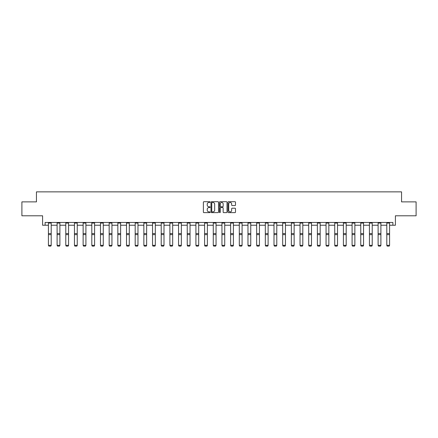 <?xml version="1.0" encoding="UTF-8"?>
<svg xmlns="http://www.w3.org/2000/svg" width="438" height="438" viewBox="0 0 438 438"><rect width="100%" height="100%" fill="white"/><g stroke="black" fill="none" stroke-linecap="round" stroke-linejoin="round"><path stroke-width="0.66" d="M210.103 202.088A0.383 0.383 0 0 0 209.72 201.704L203.922 201.704A0.547 0.547 0 0 0 203.374 202.252L203.374 212.074A0.547 0.547 0 0 0 203.922 212.622L209.72 212.622A0.383 0.383 0 0 0 210.103 212.238A0.383 0.383 0 0 0 209.72 211.861L208.97 211.861A1.747 1.747 0 0 1 207.223 210.109L207.223 209.293A1.747 1.747 0 0 1 208.97 207.546L209.72 207.546A0.383 0.383 0 0 0 210.103 207.163A0.383 0.383 0 0 0 209.72 206.78L208.97 206.78A1.747 1.747 0 0 1 207.223 205.033L207.223 204.218A1.747 1.747 0 0 1 208.97 202.471L209.72 202.471A0.383 0.383 0 0 0 210.103 202.088M45.119 225.236L45.119 222.46L392.881 222.46L392.881 225.236L395.41 225.236L395.41 215.786L416.1 215.786L416.1 201.88L401.558 201.88L401.558 191.871L36.442 191.871L36.442 201.88L21.9 201.88L21.9 215.786L42.59 215.786L42.59 225.236L48.426 225.236M234.954 205.553A0.547 0.547 0 0 0 235.502 205.006L235.502 202.252A0.547 0.547 0 0 0 234.954 201.704L228.51 201.704A0.547 0.547 0 0 0 227.968 202.252L227.968 212.074A0.547 0.547 0 0 0 228.51 212.622L234.954 212.622A0.547 0.547 0 0 0 235.502 212.074L235.502 208.745A0.547 0.547 0 0 0 234.954 208.203L232.195 208.203A0.547 0.547 0 0 0 231.653 208.745L231.653 210.399A1.462 1.462 0 0 1 230.191 211.861A1.462 1.462 0 0 1 228.729 210.399L228.729 203.927A1.462 1.462 0 0 1 230.191 202.471A1.462 1.462 0 0 1 231.653 203.927L231.653 205.006A0.547 0.547 0 0 0 232.195 205.553L234.954 205.553M218.524 202.252A0.547 0.547 0 0 0 217.976 201.704L211.532 201.704A0.547 0.547 0 0 0 210.99 202.252L210.99 212.074A0.547 0.547 0 0 0 211.532 212.622L217.976 212.622A0.547 0.547 0 0 0 218.524 212.074L218.524 202.252M220.024 201.704L226.468 201.704A0.547 0.547 0 0 1 227.01 202.252L227.01 212.074A0.547 0.547 0 0 1 226.468 212.622L223.709 212.622A0.547 0.547 0 0 1 223.161 212.074L223.161 208.094A0.547 0.547 0 0 0 222.619 207.546L220.79 207.546A0.547 0.547 0 0 0 220.243 208.094L220.243 212.238A0.383 0.383 0 0 1 219.86 212.622A0.383 0.383 0 0 1 219.476 212.238L219.476 202.252A0.547 0.547 0 0 1 220.024 201.704M51.208 225.236L57.104 225.236M59.886 225.236L65.782 225.236M68.563 225.236L74.455 225.236M77.236 225.236L83.132 225.236M85.914 225.236L91.81 225.236M94.592 225.236L100.483 225.236M103.264 225.236L109.161 225.236M111.942 225.236L117.838 225.236M120.614 225.236L126.511 225.236M129.292 225.236L135.189 225.236M137.97 225.236L143.867 225.236M146.642 225.236L152.539 225.236M155.32 225.236L161.217 225.236M163.998 225.236L169.889 225.236M172.671 225.236L178.567 225.236M181.348 225.236L187.245 225.236M190.026 225.236L195.917 225.236M198.699 225.236L204.595 225.236M207.377 225.236L213.273 225.236M216.054 225.236L221.946 225.236M224.727 225.236L230.623 225.236M233.405 225.236L239.301 225.236M242.083 225.236L247.974 225.236M250.755 225.236L256.652 225.236M259.433 225.236L265.329 225.236M268.111 225.236L274.002 225.236M276.783 225.236L282.68 225.236M285.461 225.236L291.358 225.236M294.133 225.236L300.03 225.236M302.811 225.236L308.708 225.236M311.489 225.236L317.386 225.236M320.162 225.236L326.058 225.236M328.839 225.236L334.736 225.236M337.517 225.236L343.408 225.236M346.19 225.236L352.086 225.236M354.868 225.236L360.764 225.236M363.545 225.236L369.437 225.236M372.218 225.236L378.114 225.236M380.896 225.236L386.792 225.236M389.574 225.236L392.881 225.236M212.134 202.471A0.383 0.383 0 0 0 211.751 202.849L211.751 211.477A0.383 0.383 0 0 0 212.134 211.861L212.928 211.861A1.747 1.747 0 0 0 214.675 210.109L214.675 204.218A1.747 1.747 0 0 0 212.928 202.471L212.134 202.471M223.161 203.955A1.462 1.462 0 0 0 221.705 202.498A1.462 1.462 0 0 0 220.243 203.955L220.243 206.238A0.547 0.547 0 0 0 220.79 206.78L222.619 206.78A0.547 0.547 0 0 0 223.161 206.238L223.161 203.955M51.208 222.46L51.208 245.439L50.792 246.129L48.848 246.09L50.792 246.129M48.848 246.129L48.426 245.34L51.208 245.34L50.792 246.09M48.426 222.46L48.426 245.34L48.848 246.09M59.886 222.46L59.886 245.439L59.469 246.129L57.52 246.09L59.469 246.129M57.52 246.129L57.104 245.34L59.886 245.34L59.469 246.09M57.104 222.46L57.104 245.34L57.52 246.09M68.563 222.46L68.563 245.439L68.142 246.129L66.198 246.09L68.142 246.129M66.198 246.129L65.782 245.34L68.563 245.34L68.142 246.09M65.782 222.46L65.782 245.34L66.198 246.09M77.236 222.46L77.236 245.439L76.82 246.129L74.876 246.09L76.82 246.129M74.876 246.129L74.455 245.34L77.236 245.34L76.82 246.09M74.455 222.46L74.455 245.34L74.876 246.09M85.914 222.46L85.914 245.439L85.498 246.129L83.548 246.09L85.498 246.129M83.548 246.129L83.132 245.34L85.914 245.34L85.498 246.09M83.132 222.46L83.132 245.34L83.548 246.09M94.592 222.46L94.592 245.439L94.17 246.129L92.226 246.09L94.17 246.129M92.226 246.129L91.81 245.34L94.592 245.34L94.17 246.09M91.81 222.46L91.81 245.34L92.226 246.09M103.264 222.46L103.264 245.439L102.848 246.129L100.899 246.09L102.848 246.129M100.899 246.129L100.483 245.34L103.264 245.34L102.848 246.09M100.483 222.46L100.483 245.34L100.899 246.09M111.942 222.46L111.942 245.439L111.526 246.129L109.577 246.09L111.526 246.129M109.577 246.129L109.161 245.34L111.942 245.34L111.526 246.09M109.161 222.46L109.161 245.34L109.577 246.09M120.614 222.46L120.614 245.439L120.198 246.129L118.255 246.09L120.198 246.129M118.255 246.129L117.838 245.34L120.614 245.34L120.198 246.09M117.838 222.46L117.838 245.34L118.255 246.09M129.292 222.46L129.292 245.439L128.876 246.129L126.927 246.09L128.876 246.129M126.927 246.129L126.511 245.34L129.292 245.34L128.876 246.09M126.511 222.46L126.511 245.34L126.927 246.09M137.97 222.46L137.97 245.439L137.554 246.129L135.605 246.09L137.554 246.129M135.605 246.129L135.189 245.34L137.97 245.34L137.554 246.09M135.189 222.46L135.189 245.34L135.605 246.09M146.642 222.46L146.642 245.439L146.226 246.129L144.283 246.09L146.226 246.129M144.283 246.129L143.867 245.34L146.642 245.34L146.226 246.09M143.867 222.46L143.867 245.34L144.283 246.09M155.32 222.46L155.32 245.439L154.904 246.129L152.955 246.09L154.904 246.129M152.955 246.129L152.539 245.34L155.32 245.34L154.904 246.09M152.539 222.46L152.539 245.34L152.955 246.09M163.998 222.46L163.998 245.439L163.582 246.129L161.633 246.09L163.582 246.129M161.633 246.129L161.217 245.34L163.998 245.34L163.582 246.09M161.217 222.46L161.217 245.34L161.633 246.09M172.671 222.46L172.671 245.439L172.254 246.129L170.311 246.09L172.254 246.129M170.311 246.129L169.889 245.34L172.671 245.34L172.254 246.09M169.889 222.46L169.889 245.34L170.311 246.09M181.348 222.46L181.348 245.439L180.932 246.129L178.983 246.09L180.932 246.129M178.983 246.129L178.567 245.34L181.348 245.34L180.932 246.09M178.567 222.46L178.567 245.34L178.983 246.09M190.026 222.46L190.026 245.439L189.605 246.129L187.661 246.09L189.605 246.129M187.661 246.129L187.245 245.34L190.026 245.34L189.605 246.09M187.245 222.46L187.245 245.34L187.661 246.09M198.699 222.46L198.699 245.439L198.283 246.129L196.339 246.09L198.283 246.129M196.339 246.129L195.917 245.34L198.699 245.34L198.283 246.09M195.917 222.46L195.917 245.34L196.339 246.09M207.377 222.46L207.377 245.439L206.96 246.129L205.011 246.09L206.96 246.129M205.011 246.129L204.595 245.34L207.377 245.34L206.96 246.09M204.595 222.46L204.595 245.34L205.011 246.09M216.054 222.46L216.054 245.439L215.633 246.129L213.689 246.09L215.633 246.129M213.689 246.129L213.273 245.34L216.054 245.34L215.633 246.09M213.273 222.46L213.273 245.34L213.689 246.09M224.727 222.46L224.727 245.439L224.311 246.129L222.367 246.09L224.311 246.129M222.367 246.129L221.946 245.34L224.727 245.34L224.311 246.09M221.946 222.46L221.946 245.34L222.367 246.09M233.405 222.46L233.405 245.439L232.989 246.129L231.04 246.09L232.989 246.129M231.04 246.129L230.623 245.34L233.405 245.34L232.989 246.09M230.623 222.46L230.623 245.34L231.04 246.09M242.083 222.46L242.083 245.439L241.661 246.129L239.717 246.09L241.661 246.129M239.717 246.129L239.301 245.34L242.083 245.34L241.661 246.09M239.301 222.46L239.301 245.34L239.717 246.09M250.755 222.46L250.755 245.439L250.339 246.129L248.395 246.09L250.339 246.129M248.395 246.129L247.974 245.34L250.755 245.34L250.339 246.09M247.974 222.46L247.974 245.34L248.395 246.09M259.433 222.46L259.433 245.439L259.017 246.129L257.068 246.09L259.017 246.129M257.068 246.129L256.652 245.34L259.433 245.34L259.017 246.09M256.652 222.46L256.652 245.34L257.068 246.09M268.111 222.46L268.111 245.439L267.689 246.129L265.746 246.09L267.689 246.129M265.746 246.129L265.329 245.34L268.111 245.34L267.689 246.09M265.329 222.46L265.329 245.34L265.746 246.09M276.783 222.46L276.783 245.439L276.367 246.129L274.418 246.09L276.367 246.129M274.418 246.129L274.002 245.34L276.783 245.34L276.367 246.09M274.002 222.46L274.002 245.34L274.418 246.09M285.461 222.46L285.461 245.439L285.045 246.129L283.096 246.09L285.045 246.129M283.096 246.129L282.68 245.34L285.461 245.34L285.045 246.09M282.68 222.46L282.68 245.34L283.096 246.09M294.133 222.46L294.133 245.439L293.717 246.129L291.774 246.09L293.717 246.129M291.774 246.129L291.358 245.34L294.133 245.34L293.717 246.09M291.358 222.46L291.358 245.34L291.774 246.09M302.811 222.46L302.811 245.439L302.395 246.129L300.446 246.09L302.395 246.129M300.446 246.129L300.03 245.34L302.811 245.34L302.395 246.09M300.03 222.46L300.03 245.34L300.446 246.09M311.489 222.46L311.489 245.439L311.073 246.129L309.124 246.09L311.073 246.129M309.124 246.129L308.708 245.34L311.489 245.34L311.073 246.09M308.708 222.46L308.708 245.34L309.124 246.09M320.162 222.46L320.162 245.439L319.745 246.129L317.802 246.09L319.745 246.129M317.802 246.129L317.386 245.34L320.162 245.34L319.745 246.09M317.386 222.46L317.386 245.34L317.802 246.09M328.839 222.46L328.839 245.439L328.423 246.129L326.474 246.09L328.423 246.129M326.474 246.129L326.058 245.34L328.839 245.34L328.423 246.09M326.058 222.46L326.058 245.34L326.474 246.09M337.517 222.46L337.517 245.439L337.101 246.129L335.152 246.09L337.101 246.129M335.152 246.129L334.736 245.34L337.517 245.34L337.101 246.09M334.736 222.46L334.736 245.34L335.152 246.09M346.19 222.46L346.19 245.439L345.774 246.129L343.83 246.09L345.774 246.129M343.83 246.129L343.408 245.34L346.19 245.34L345.774 246.09M343.408 222.46L343.408 245.34L343.83 246.09M354.868 222.46L354.868 245.439L354.451 246.129L352.502 246.09L354.451 246.129M352.502 246.129L352.086 245.34L354.868 245.34L354.451 246.09M352.086 222.46L352.086 245.34L352.502 246.09M363.545 222.46L363.545 245.439L363.124 246.129L361.18 246.09L363.124 246.129M361.18 246.129L360.764 245.34L363.545 245.34L363.124 246.09M360.764 222.46L360.764 245.34L361.18 246.09M372.218 222.46L372.218 245.439L371.802 246.129L369.858 246.09L371.802 246.129M369.858 246.129L369.437 245.34L372.218 245.34L371.802 246.09M369.437 222.46L369.437 245.34L369.858 246.09M380.896 222.46L380.896 245.439L380.48 246.129L378.531 246.09L380.48 246.129M378.531 246.129L378.114 245.34L380.896 245.34L380.48 246.09M378.114 222.46L378.114 245.34L378.531 246.09M389.574 222.46L389.574 245.439L389.152 246.129L387.208 246.09L389.152 246.129M387.208 246.129L386.792 245.34L389.574 245.34L389.152 246.09M386.792 222.46L386.792 245.34L387.208 246.09M51.208 222.471L48.426 222.471M51.208 233.574L48.426 233.574M51.208 234.626L48.426 234.626M51.208 223.068L48.426 223.068M59.886 222.471L57.104 222.471M59.886 233.574L57.104 233.574M59.886 234.626L57.104 234.626M59.886 223.068L57.104 223.068M68.563 222.471L65.782 222.471M68.563 233.574L65.782 233.574M68.563 234.626L65.782 234.626M68.563 223.068L65.782 223.068M77.236 222.471L74.455 222.471M77.236 233.574L74.455 233.574M77.236 234.626L74.455 234.626M77.236 223.068L74.455 223.068M85.914 222.471L83.132 222.471M85.914 233.574L83.132 233.574M85.914 234.626L83.132 234.626M85.914 223.068L83.132 223.068M94.592 222.471L91.81 222.471M94.592 233.574L91.81 233.574M94.592 234.626L91.81 234.626M94.592 223.068L91.81 223.068M103.264 222.471L100.483 222.471M103.264 233.574L100.483 233.574M103.264 234.626L100.483 234.626M103.264 223.068L100.483 223.068M111.942 222.471L109.161 222.471M111.942 233.574L109.161 233.574M111.942 234.626L109.161 234.626M111.942 223.068L109.161 223.068M120.614 222.471L117.838 222.471M120.614 233.574L117.838 233.574M120.614 234.626L117.838 234.626M120.614 223.068L117.838 223.068M129.292 222.471L126.511 222.471M129.292 233.574L126.511 233.574M129.292 234.626L126.511 234.626M129.292 223.068L126.511 223.068M137.97 222.471L135.189 222.471M137.97 233.574L135.189 233.574M137.97 234.626L135.189 234.626M137.97 223.068L135.189 223.068M146.642 222.471L143.867 222.471M146.642 233.574L143.867 233.574M146.642 234.626L143.867 234.626M146.642 223.068L143.867 223.068M155.32 222.471L152.539 222.471M155.32 233.574L152.539 233.574M155.32 234.626L152.539 234.626M155.32 223.068L152.539 223.068M163.998 222.471L161.217 222.471M163.998 233.574L161.217 233.574M163.998 234.626L161.217 234.626M163.998 223.068L161.217 223.068M172.671 222.471L169.889 222.471M172.671 233.574L169.889 233.574M172.671 234.626L169.889 234.626M172.671 223.068L169.889 223.068M181.348 222.471L178.567 222.471M181.348 233.574L178.567 233.574M181.348 234.626L178.567 234.626M181.348 223.068L178.567 223.068M190.026 222.471L187.245 222.471M190.026 233.574L187.245 233.574M190.026 234.626L187.245 234.626M190.026 223.068L187.245 223.068M198.699 222.471L195.917 222.471M198.699 233.574L195.917 233.574M198.699 234.626L195.917 234.626M198.699 223.068L195.917 223.068M207.377 222.471L204.595 222.471M207.377 233.574L204.595 233.574M207.377 234.626L204.595 234.626M207.377 223.068L204.595 223.068M216.054 222.471L213.273 222.471M216.054 233.574L213.273 233.574M216.054 234.626L213.273 234.626M216.054 223.068L213.273 223.068M224.727 222.471L221.946 222.471M224.727 233.574L221.946 233.574M224.727 234.626L221.946 234.626M224.727 223.068L221.946 223.068M233.405 222.471L230.623 222.471M233.405 233.574L230.623 233.574M233.405 234.626L230.623 234.626M233.405 223.068L230.623 223.068M242.083 222.471L239.301 222.471M242.083 233.574L239.301 233.574M242.083 234.626L239.301 234.626M242.083 223.068L239.301 223.068M250.755 222.471L247.974 222.471M250.755 233.574L247.974 233.574M250.755 234.626L247.974 234.626M250.755 223.068L247.974 223.068M259.433 222.471L256.652 222.471M259.433 233.574L256.652 233.574M259.433 234.626L256.652 234.626M259.433 223.068L256.652 223.068M268.111 222.471L265.329 222.471M268.111 233.574L265.329 233.574M268.111 234.626L265.329 234.626M268.111 223.068L265.329 223.068M276.783 222.471L274.002 222.471M276.783 233.574L274.002 233.574M276.783 234.626L274.002 234.626M276.783 223.068L274.002 223.068M285.461 222.471L282.68 222.471M285.461 233.574L282.68 233.574M285.461 234.626L282.68 234.626M285.461 223.068L282.68 223.068M294.133 222.471L291.358 222.471M294.133 233.574L291.358 233.574M294.133 234.626L291.358 234.626M294.133 223.068L291.358 223.068M302.811 222.471L300.03 222.471M302.811 233.574L300.03 233.574M302.811 234.626L300.03 234.626M302.811 223.068L300.03 223.068M311.489 222.471L308.708 222.471M311.489 233.574L308.708 233.574M311.489 234.626L308.708 234.626M311.489 223.068L308.708 223.068M320.162 222.471L317.386 222.471M320.162 233.574L317.386 233.574M320.162 234.626L317.386 234.626M320.162 223.068L317.386 223.068M328.839 222.471L326.058 222.471M328.839 233.574L326.058 233.574M328.839 234.626L326.058 234.626M328.839 223.068L326.058 223.068M337.517 222.471L334.736 222.471M337.517 233.574L334.736 233.574M337.517 234.626L334.736 234.626M337.517 223.068L334.736 223.068M346.19 222.471L343.408 222.471M346.19 233.574L343.408 233.574M346.19 234.626L343.408 234.626M346.19 223.068L343.408 223.068M354.868 222.471L352.086 222.471M354.868 233.574L352.086 233.574M354.868 234.626L352.086 234.626M354.868 223.068L352.086 223.068M363.545 222.471L360.764 222.471M363.545 233.574L360.764 233.574M363.545 234.626L360.764 234.626M363.545 223.068L360.764 223.068M372.218 222.471L369.437 222.471M372.218 233.574L369.437 233.574M372.218 234.626L369.437 234.626M372.218 223.068L369.437 223.068M380.896 222.471L378.114 222.471M380.896 233.574L378.114 233.574M380.896 234.626L378.114 234.626M380.896 223.068L378.114 223.068M389.574 222.471L386.792 222.471M389.574 233.574L386.792 233.574M389.574 234.626L386.792 234.626M389.574 223.068L386.792 223.068"/></g></svg>
